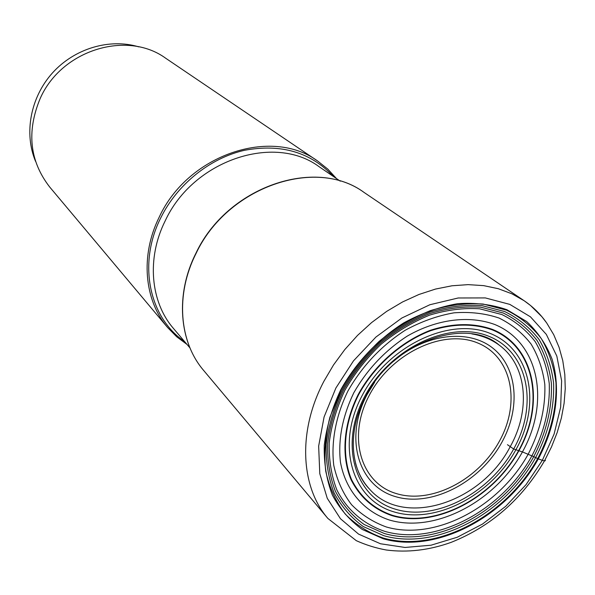 <?xml version="1.0" encoding="UTF-8"?>
<svg xmlns="http://www.w3.org/2000/svg" width="595" height="595" viewBox="0 0 595 595"><rect width="100%" height="100%" fill="white"/><g stroke="black" fill="none" stroke-linecap="round" stroke-linejoin="round"><path stroke-width="0.89" d="M507.446 444.696L513.671 448.994L522.432 451.925L533.745 456.655C546.411 432.253 552.286 407.768 551.379 383.195C549.349 367.532 544.589 353.304 537.084 340.511C528.077 328.871 516.81 319.701 503.281 313.022L480.715 307.176C464.286 306.12 447.299 308.255 429.761 313.587C412.328 320.712 395.846 330.604 380.331 343.255C365.791 357.231 353.542 372.82 343.583 390.015C335.238 407.716 329.935 425.477 327.674 443.312C327.235 460.731 329.823 476.751 335.431 491.373C342.638 504.828 352.195 515.865 364.103 524.478L384.251 533.484C435.57 548.412 503.058 512.518 533.745 456.655L538.297 458.894C506.434 516.81 436.514 554.101 383.187 538.75L362.243 529.446C349.86 520.536 339.909 509.097 332.397 495.137C326.543 479.957 323.829 463.312 324.268 445.201C326.603 426.652 332.114 408.163 340.786 389.74C355.862 362.749 377.944 339.321 403.812 322.862C421.528 313.267 439.437 306.879 457.548 303.695C475.301 302.453 491.753 304.462 506.91 309.705L526.694 321.545C537.821 331.995 546.277 344.505 552.048 359.075C561.219 389.472 555.886 425.923 538.297 458.894L542.35 460.314C544.908 461.162 545.816 460.991 545.08 459.794M336.517 178.604L327.823 169.129L317.723 161.081C271.513 126.809 187.975 154.499 159.222 217.13C140.063 255.56 144.221 300.319 167.649 327.548L176.7 336.77L187.016 344.438M167.649 327.548L49.705 187.031C29.638 161.133 26.448 131.659 40.14 98.599C61.389 49.883 127.077 29.943 165.767 58.288L317.723 161.081M35.551 161.364C23.822 133.384 30.419 97.379 52.516 72.873C74.598 48.366 109.733 38.087 138.776 46.864M471.939 333.936C482.352 335.617 491.485 339.388 499.324 345.226C527.192 365.531 530.926 410.029 510.071 446.942C481.273 502.864 403.514 528.174 369.569 489.157C362.95 481.965 358.257 473.27 355.505 463.081M364.564 396.694C389.732 348.127 449.82 319.842 488.919 336.331C528.412 352.106 538.393 404.868 513.671 448.994C489.484 493.337 435.741 521.518 395.593 509.253C355.111 497.695 338.793 445.045 364.564 396.694M515.88 449.768C541.361 404.303 531.164 349.875 490.429 333.527C450.118 316.436 388.007 345.613 362.02 395.801C335.416 445.767 352.366 500.083 394.143 511.938C435.585 524.53 490.935 495.457 515.88 449.768M518.58 450.668C492.682 498.06 435.287 528.256 392.209 515.255C373.965 508.911 360.392 496.981 351.481 479.458C341.485 455.368 343.903 423.893 358.681 394.574C374.59 365.62 401.409 341.857 430.602 330.701C453.026 323.561 473.583 323.278 492.266 329.868C534.563 346.945 545.042 403.507 518.58 450.668M518.892 450.765C545.474 403.395 534.965 346.58 492.474 329.407C473.709 322.788 453.055 323.063 430.527 330.232C401.194 341.448 374.24 365.323 358.257 394.411C343.419 423.871 340.987 455.495 351.043 479.696C359.99 497.294 373.63 509.275 391.964 515.649C435.243 528.702 492.883 498.357 518.892 450.765M522.432 451.925C550.197 402.272 539.375 342.839 494.876 324.543C469.448 315.112 436.946 318.965 407.211 336.123C384.92 350.634 367.122 369.517 353.809 392.767C342.385 416.597 337.938 439.757 340.459 462.248C345.702 490.741 364.177 511.648 389.39 520.023C434.923 533.477 495.055 501.749 522.432 451.925M528.196 454.178C540.104 430.996 545.645 407.746 544.812 384.437C542.863 369.577 538.289 356.122 531.082 344.066C522.522 333.051 511.841 324.372 499.041 318.035C485.178 313.372 470.169 311.639 454.007 312.829C437.541 315.7 421.275 321.501 405.195 330.247C381.298 345.792 362.214 366.029 347.956 390.96C335.773 415.92 330.969 441.914 333.773 465.379C337.067 480.388 343.01 493.508 351.6 504.746C361.41 514.697 372.968 522.105 386.274 526.962C434.975 541.145 498.974 507.245 528.196 454.178M531.93 455.815C544.388 431.791 550.159 407.701 549.245 383.53C547.244 368.112 542.543 354.122 535.143 341.552C526.278 330.106 515.188 321.099 501.875 314.539L479.674 308.805C463.52 307.779 446.823 309.891 429.583 315.134C412.447 322.148 396.255 331.869 381.008 344.304C366.721 358.034 354.68 373.355 344.892 390.253C336.688 407.642 331.475 425.105 329.243 442.635C328.804 459.757 331.341 475.509 336.844 489.893C347.034 510.064 363.835 524.374 384.824 531.365C435.287 546.098 501.741 510.808 531.93 455.815M535.634 457.562C548.501 432.773 554.488 407.902 553.581 382.935C551.543 367.011 546.708 352.545 539.1 339.537C529.959 327.696 518.52 318.37 504.768 311.564L481.831 305.599C465.126 304.521 447.856 306.685 430.014 312.1C412.283 319.351 395.519 329.407 379.729 342.274C364.936 356.494 352.471 372.351 342.341 389.851C333.862 407.858 328.47 425.931 326.172 444.071C325.74 461.779 328.38 478.06 334.093 492.92C341.426 506.598 351.154 517.806 363.262 526.545L383.745 535.678C435.919 550.784 504.448 514.296 535.634 457.562M537.687 458.581C550.777 433.398 556.868 408.111 555.975 382.734C553.908 366.542 549.014 351.831 541.286 338.6C532.012 326.543 520.387 317.053 506.412 310.121L483.095 304.038C466.101 302.922 448.533 305.123 430.378 310.627C412.328 317.998 395.266 328.232 379.186 341.329C364.125 355.803 351.444 371.949 341.136 389.762L329.883 417.281C325.257 435.986 323.873 453.948 325.725 471.18C329.399 487.55 335.922 501.86 345.293 514.117C356.055 524.902 368.729 532.882 383.306 538.044C436.366 553.343 505.981 516.229 537.687 458.581M542.35 460.314L554.094 434.09L560.646 407.188L561.628 380.785L556.831 356.115L546.329 334.405L530.435 316.815L509.789 304.38L485.297 297.916L458.172 297.983L429.85 304.744L401.9 317.983L375.943 337.03L353.504 360.838L335.885 388.022L324.074 417.006L318.652 446.101L319.79 473.694L327.265 498.312L340.474 518.751L358.569 534.102L380.48 543.763L405.046 547.46L431.04 545.206L457.25 537.24L482.523 524.046L505.765 506.278L525.995 484.717L542.35 460.314M323.992 381.135L323.933 381.239C297.604 431.033 300.423 486.703 327.882 518.446L356.308 540.677C365.903 544.99 375.899 548.099 386.289 550.003C407.597 552.762 429.233 550.204 451.218 542.328C490.882 526.463 521.979 499.302 544.499 460.842L551.528 446.852L557.188 432.491L561.397 417.928L564.097 403.306L565.25 388.795L564.819 374.538L562.773 360.689L559.092 347.368L553.744 334.732L546.686 322.951L541.874 316.711L530.584 305.54L524.15 300.735L511.856 293.781L498.29 288.709L483.638 285.63L468.124 284.633L451.992 285.779L435.51 289.066L418.94 294.48L402.577 301.948L386.698 311.363L371.6 322.579L357.543 335.394L344.773 349.6L333.527 364.936L323.992 381.135M546.017 322.014C540.015 313.669 532.726 306.574 524.15 300.735L364.103 192.46C315.945 156.589 227.112 186.837 195.941 253.686C175.213 294.689 179.184 342.036 203.654 370.447L327.882 518.446M333.438 176.499C310.835 152.208 281.145 143.484 244.359 150.327C209.812 158.218 177.213 184.428 160.747 217.889L160.71 217.971C137.534 263.912 149.33 317.819 184.599 341.589M189.946 347.897L173.45 328.433C150.513 302.029 146.429 258.416 165.127 220.998L165.172 220.916C193.211 160.062 274.466 133.258 319.195 166.764L340.266 181.163M367.041 394.663C343.865 438.121 358.376 485.751 394.946 496.461C431.211 507.803 480.016 482.441 501.897 442.249L501.949 442.159C520.714 408.17 517.68 368.045 493.114 348.365C468.748 328.529 425.365 333.453 393.54 361.306M374.634 382.28L367.093 394.567M499.443 441.126C521.012 402.458 511.886 356.405 477.331 342.832C443.126 328.641 391.123 353.222 369.287 395.296C346.93 437.176 360.868 483.155 396.166 493.523C431.167 504.508 478.35 479.987 499.443 441.126M369.569 489.157C350.492 469.857 346.997 431.278 365.575 396.924C392.611 341.485 466.748 316.481 499.324 345.226M195.792 253.5C175.205 294.309 178.969 341.694 203.654 370.447M195.889 253.306C226.993 186.875 315.298 156.44 364.103 192.46"/></g></svg>
